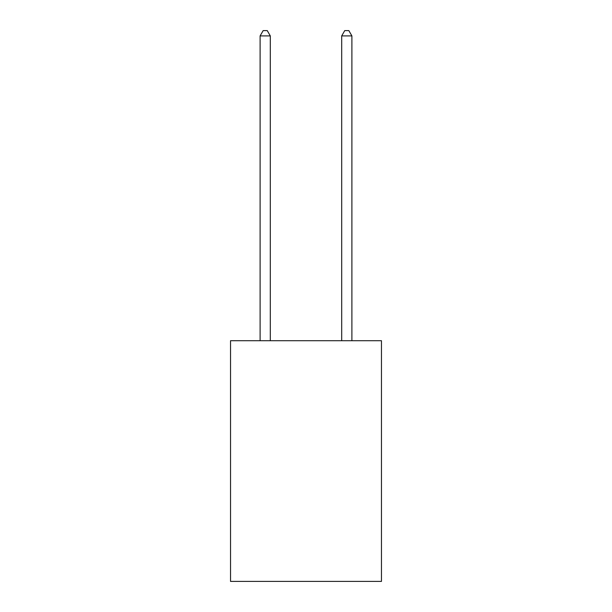 <?xml version="1.0" encoding="UTF-8"?>
<svg xmlns="http://www.w3.org/2000/svg" width="612" height="612" viewBox="0 0 612 612"><rect width="100%" height="100%" fill="white"/><g stroke="black" fill="none" stroke-linecap="round" stroke-linejoin="round"><path stroke-width="0.92" d="M381.467 340.716L381.467 581.4L230.533 581.4L230.533 340.716L381.467 340.716M270.305 340.716L270.305 35.901L260.108 35.901L260.108 340.716M260.108 35.901L263.168 30.6L267.245 30.6L270.305 35.901M351.892 340.716L351.892 35.901L341.695 35.901L341.695 340.716M341.695 35.901L344.755 30.6L348.832 30.6L351.892 35.901"/></g></svg>
